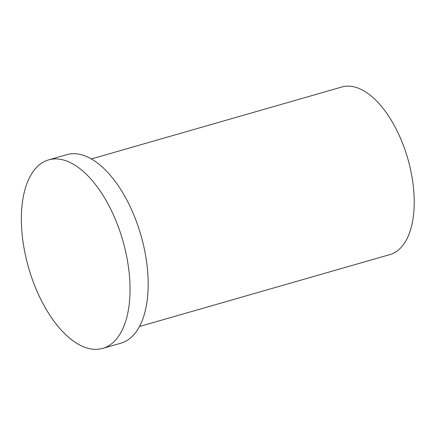 <?xml version="1.0" encoding="UTF-8"?>
<svg xmlns="http://www.w3.org/2000/svg" width="436" height="436" viewBox="0 0 436 436"><rect width="100%" height="100%" fill="white"/><g stroke="black" fill="none" stroke-linecap="round" stroke-linejoin="round"><path stroke-width="0.65" d="M91.364 158.944L341.857 87.004A87.167 43.584 74 0 1 390.82 119.524A87.167 43.584 74 0 1 414.2 204.707A87.167 43.584 74 0 1 389.98 254.564L139.487 326.504M130.015 292.3A98.062 49.034 74 0 1 102.765 348.386A98.062 49.034 74 0 1 28.574 267.671A98.062 49.034 74 0 1 48.63 159.881A98.062 49.034 74 0 1 103.708 196.473A98.062 49.034 74 0 1 130.015 292.3M48.63 159.881L66.768 154.671A98.062 49.034 74 0 1 121.851 191.262A98.062 49.034 74 0 1 148.153 287.09A98.062 49.034 74 0 1 120.908 343.176L102.765 348.386"/></g></svg>
